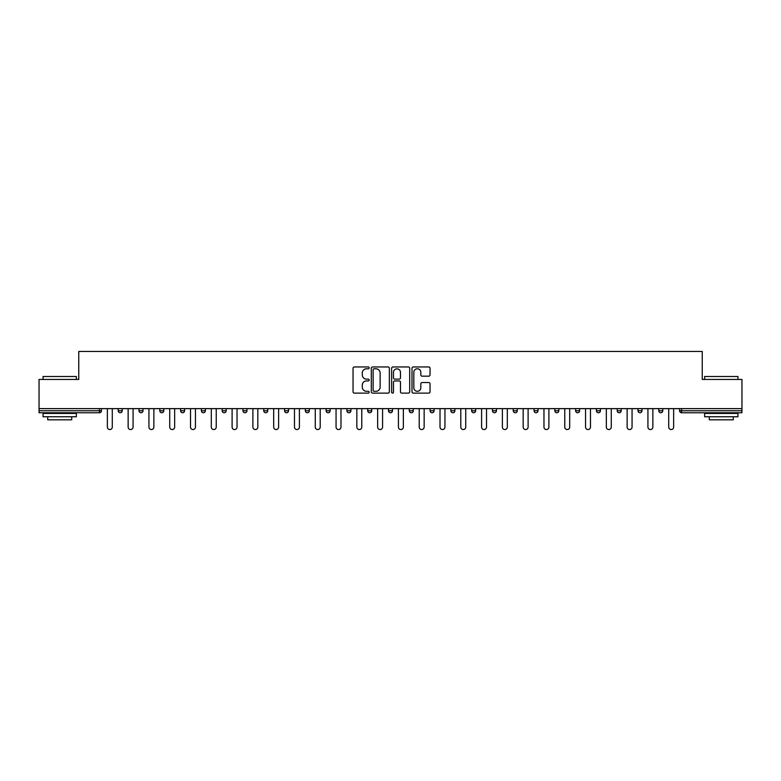 <?xml version="1.0" encoding="UTF-8"?>
<svg xmlns="http://www.w3.org/2000/svg" width="781" height="781" viewBox="0 0 781 781"><rect width="100%" height="100%" fill="white"/><g stroke="black" fill="none" stroke-linecap="round" stroke-linejoin="round"><path stroke-width="1.17" d="M369.179 367.871A0.918 0.918 0 0 0 368.261 366.953L354.359 366.953A1.308 1.308 0 0 0 353.051 368.261L353.051 391.808A1.308 1.308 0 0 0 354.359 393.116L368.261 393.116A0.918 0.918 0 0 0 369.179 392.208A0.918 0.918 0 0 0 368.261 391.291L366.465 391.291A4.188 4.188 0 0 1 362.277 387.103L362.277 385.14A4.188 4.188 0 0 1 366.465 380.952L368.261 380.952A0.918 0.918 0 0 0 369.179 380.035A0.918 0.918 0 0 0 368.261 379.127L366.465 379.127A4.188 4.188 0 0 1 362.277 374.939L362.277 372.976A4.188 4.188 0 0 1 366.465 368.788L368.261 368.788A0.918 0.918 0 0 0 369.179 367.871M428.73 376.178A1.308 1.308 0 0 0 430.038 374.87L430.038 368.261A1.308 1.308 0 0 0 428.73 366.953L413.295 366.953A1.308 1.308 0 0 0 411.987 368.261L411.987 391.808A1.308 1.308 0 0 0 413.295 393.116L428.73 393.116A1.308 1.308 0 0 0 430.038 391.808L430.038 383.832A1.308 1.308 0 0 0 428.73 382.524L422.13 382.524A1.308 1.308 0 0 0 420.822 383.832L420.822 387.786A3.495 3.495 0 0 1 417.318 391.291A3.495 3.495 0 0 1 413.823 387.786L413.823 372.283A3.495 3.495 0 0 1 417.318 368.788A3.495 3.495 0 0 1 420.822 372.283L420.822 374.87A1.308 1.308 0 0 0 422.13 376.178L428.73 376.178M39.05 408.629L39.05 379.439L78.764 379.439L78.764 351.45L702.236 351.45L702.236 379.439L741.95 379.439L741.95 408.629L39.05 408.629L39.05 410.757L99.421 410.757L99.421 408.629M389.358 368.261A1.308 1.308 0 0 0 388.05 366.953L372.615 366.953A1.308 1.308 0 0 0 371.307 368.261L371.307 391.808A1.308 1.308 0 0 0 372.615 393.116L388.05 393.116A1.308 1.308 0 0 0 389.358 391.808L389.358 368.261M392.95 366.953L408.385 366.953A1.308 1.308 0 0 1 409.693 368.261L409.693 391.808A1.308 1.308 0 0 1 408.385 393.116L401.785 393.116A1.308 1.308 0 0 1 400.477 391.808L400.477 382.26A1.308 1.308 0 0 0 399.169 380.952L394.786 380.952A1.308 1.308 0 0 0 393.478 382.26L393.478 392.208A0.918 0.918 0 0 1 392.56 393.116A0.918 0.918 0 0 1 391.642 392.208L391.642 368.261A1.308 1.308 0 0 1 392.95 366.953M101.423 408.629L101.423 410.757A2.001 2.001 0 0 1 99.421 412.758L39.05 412.758L39.05 410.757M741.95 408.629L741.95 412.758L681.579 412.758A2.001 2.001 0 0 1 679.577 410.757L679.577 408.629M118.214 410.757L122.217 410.757A2.001 2.001 0 0 1 120.215 412.758A2.001 2.001 0 0 0 122.217 410.757L122.217 408.629L122.217 410.757A2.001 2.001 0 0 1 120.215 412.758A2.001 2.001 0 0 1 118.214 410.757L118.214 408.629M99.421 412.758A2.001 2.001 0 0 0 101.423 410.757A2.001 2.001 0 0 1 99.421 412.758L99.421 410.757L101.423 410.757M139.008 408.629L139.008 410.757L139.008 408.629M143.001 408.629L143.001 410.757A2.001 2.001 0 0 1 141.01 412.758A2.001 2.001 0 0 1 139.008 410.757A2.001 2.001 0 0 0 141.01 412.758A2.001 2.001 0 0 0 143.001 410.757A2.001 2.001 0 0 1 141.01 412.758A2.001 2.001 0 0 1 139.008 410.757L143.001 410.757M163.795 408.629L163.795 410.757L159.802 410.757A2.001 2.001 0 0 0 161.794 412.758A2.001 2.001 0 0 1 159.802 410.757L159.802 408.629M180.587 408.629L180.587 410.757L180.587 408.629M184.589 408.629L184.589 410.757L184.589 408.629M201.381 410.757A2.001 2.001 0 0 0 203.382 412.758A2.001 2.001 0 0 0 205.383 410.757L205.383 408.629L205.383 410.757L201.381 410.757A2.001 2.001 0 0 0 203.382 412.758A2.001 2.001 0 0 1 201.381 410.757L201.381 408.629M226.168 408.629L226.168 410.757A2.001 2.001 0 0 1 224.167 412.758A2.001 2.001 0 0 1 222.175 410.757L222.175 408.629M246.962 408.629L246.962 410.757A2.001 2.001 0 0 1 244.961 412.758A2.001 2.001 0 0 1 242.959 410.757L242.959 408.629M267.756 408.629L267.756 410.757A2.001 2.001 0 0 1 265.755 412.758A2.001 2.001 0 0 1 263.753 410.757L263.753 408.629M288.54 408.629L288.54 410.757A2.001 2.001 0 0 1 286.549 412.758A2.001 2.001 0 0 1 284.548 410.757L284.548 408.629M305.332 408.629L305.332 410.757L305.332 408.629M309.335 408.629L309.335 410.757L309.335 408.629M330.129 408.629L330.129 410.757A2.001 2.001 0 0 1 328.127 412.758A2.001 2.001 0 0 1 326.126 410.757L326.126 408.629M346.92 408.629L346.92 410.757L346.92 408.629M350.913 408.629L350.913 410.757L350.913 408.629M371.707 408.629L371.707 410.757L367.714 410.757A2.001 2.001 0 0 0 369.706 412.758A2.001 2.001 0 0 1 367.714 410.757L367.714 408.629M390.5 412.758A2.001 2.001 0 0 0 392.501 410.757L392.501 408.629L392.501 410.757A2.001 2.001 0 0 1 390.5 412.758A2.001 2.001 0 0 1 388.499 410.757L388.499 408.629M413.286 408.629L413.286 410.757A2.001 2.001 0 0 1 411.294 412.758A2.001 2.001 0 0 1 409.293 410.757L409.293 408.629M430.087 408.629L430.087 410.757L430.087 408.629M434.08 408.629L434.08 410.757A2.001 2.001 0 0 1 432.078 412.758A2.001 2.001 0 0 1 430.087 410.757L434.08 410.757A2.001 2.001 0 0 1 432.078 412.758M454.874 408.629L454.874 410.757A2.001 2.001 0 0 1 452.873 412.758A2.001 2.001 0 0 1 450.871 410.757L450.871 408.629M471.665 410.757L475.668 410.757A2.001 2.001 0 0 1 473.667 412.758A2.001 2.001 0 0 0 475.668 410.757L475.668 408.629L475.668 410.757A2.001 2.001 0 0 1 473.667 412.758A2.001 2.001 0 0 1 471.665 410.757L471.665 408.629M496.452 408.629L496.452 410.757A2.001 2.001 0 0 1 494.451 412.758A2.001 2.001 0 0 1 492.46 410.757L492.46 408.629M513.244 408.629L513.244 410.757L513.244 408.629M517.247 408.629L517.247 410.757L517.247 408.629M534.038 408.629L534.038 410.757L534.038 408.629M538.041 408.629L538.041 410.757A2.001 2.001 0 0 1 536.039 412.758A2.001 2.001 0 0 1 534.038 410.757L538.041 410.757A2.001 2.001 0 0 1 536.039 412.758M554.832 408.629L554.832 410.757L554.832 408.629M558.825 408.629L558.825 410.757L558.825 408.629M575.617 408.629L575.617 410.757L575.617 408.629M579.619 408.629L579.619 410.757A2.001 2.001 0 0 1 577.618 412.758A2.001 2.001 0 0 1 575.617 410.757A2.001 2.001 0 0 0 577.618 412.758A2.001 2.001 0 0 0 579.619 410.757A2.001 2.001 0 0 1 577.618 412.758A2.001 2.001 0 0 1 575.617 410.757L579.619 410.757M600.413 408.629L600.413 410.757A2.001 2.001 0 0 1 598.412 412.758A2.001 2.001 0 0 1 596.411 410.757L596.411 408.629M621.198 408.629L621.198 410.757L617.205 410.757A2.001 2.001 0 0 0 619.206 412.758A2.001 2.001 0 0 1 617.205 410.757L617.205 408.629M641.992 408.629L641.992 410.757A2.001 2.001 0 0 1 639.99 412.758A2.001 2.001 0 0 1 637.999 410.757L637.999 408.629M658.783 408.629L658.783 410.757L658.783 408.629M662.786 408.629L662.786 410.757A2.001 2.001 0 0 1 660.785 412.758A2.001 2.001 0 0 1 658.783 410.757A2.001 2.001 0 0 0 660.785 412.758A2.001 2.001 0 0 1 658.783 410.757L662.786 410.757A2.001 2.001 0 0 1 660.785 412.758M163.795 410.757A2.001 2.001 0 0 1 161.794 412.758A2.001 2.001 0 0 0 163.795 410.757A2.001 2.001 0 0 1 161.794 412.758A2.001 2.001 0 0 1 159.802 410.757M182.588 412.758A2.001 2.001 0 0 1 180.587 410.757A2.001 2.001 0 0 0 182.588 412.758A2.001 2.001 0 0 0 184.589 410.757A2.001 2.001 0 0 1 182.588 412.758A2.001 2.001 0 0 1 180.587 410.757L184.589 410.757A2.001 2.001 0 0 1 182.588 412.758M307.333 412.758A2.001 2.001 0 0 1 305.332 410.757L309.335 410.757A2.001 2.001 0 0 1 307.333 412.758A2.001 2.001 0 0 0 309.335 410.757M348.922 412.758A2.001 2.001 0 0 1 346.92 410.757L350.913 410.757A2.001 2.001 0 0 1 348.922 412.758A2.001 2.001 0 0 0 350.913 410.757M369.706 412.758A2.001 2.001 0 0 0 371.707 410.757A2.001 2.001 0 0 1 369.706 412.758A2.001 2.001 0 0 1 367.714 410.757M515.245 412.758A2.001 2.001 0 0 1 513.244 410.757L517.247 410.757A2.001 2.001 0 0 1 515.245 412.758A2.001 2.001 0 0 0 517.247 410.757A2.001 2.001 0 0 1 515.245 412.758M556.833 412.758A2.001 2.001 0 0 1 554.832 410.757A2.001 2.001 0 0 0 556.833 412.758A2.001 2.001 0 0 0 558.825 410.757A2.001 2.001 0 0 1 556.833 412.758A2.001 2.001 0 0 1 554.832 410.757L558.825 410.757M619.206 412.758A2.001 2.001 0 0 0 621.198 410.757A2.001 2.001 0 0 1 619.206 412.758A2.001 2.001 0 0 1 617.205 410.757M374.05 368.788A0.918 0.918 0 0 0 373.133 369.706L373.133 390.373A0.918 0.918 0 0 0 374.05 391.291L375.944 391.291A4.188 4.188 0 0 0 380.132 387.103L380.132 372.976A4.188 4.188 0 0 0 375.944 368.788L374.05 368.788M400.477 372.352A3.495 3.495 0 0 0 396.973 368.857A3.495 3.495 0 0 0 393.478 372.352L393.478 377.819A1.308 1.308 0 0 0 394.786 379.127L399.169 379.127A1.308 1.308 0 0 0 400.477 377.819L400.477 372.352M107.358 408.629L107.358 427.08A2.47 2.47 0 0 0 109.818 429.55A2.47 2.47 0 0 0 112.288 427.08L112.288 408.629M128.143 408.629L128.143 427.08A2.47 2.47 0 0 0 130.612 429.55A2.47 2.47 0 0 0 133.073 427.08L133.073 408.629M148.937 408.629L148.937 427.08A2.47 2.47 0 0 0 151.407 429.55A2.47 2.47 0 0 0 153.867 427.08L153.867 408.629M169.731 408.629L169.731 427.08A2.47 2.47 0 0 0 172.191 429.55A2.47 2.47 0 0 0 174.661 427.08L174.661 408.629M190.515 408.629L190.515 427.08A2.47 2.47 0 0 0 192.985 429.55A2.47 2.47 0 0 0 195.445 427.08L195.445 408.629M211.309 408.629L211.309 427.08A2.47 2.47 0 0 0 213.779 429.55A2.47 2.47 0 0 0 216.239 427.08L216.239 408.629M43.053 376.51L76.372 376.51L43.053 376.51L43.053 379.439M76.372 416.751L43.053 416.751L43.053 413.422L76.372 413.422L76.372 416.751M71.706 416.751L71.706 419.817L47.709 419.817L47.709 416.751M704.628 376.51L737.947 376.51L704.628 376.51L704.628 379.439M737.947 416.751L704.628 416.751L704.628 413.422L737.947 413.422L737.947 416.751M733.291 416.751L733.291 419.817L709.294 419.817L709.294 416.751M232.103 408.629L232.103 427.08A2.47 2.47 0 0 0 234.564 429.55A2.47 2.47 0 0 0 237.034 427.08L237.034 408.629M252.888 408.629L252.888 427.08A2.47 2.47 0 0 0 255.358 429.55A2.47 2.47 0 0 0 257.828 427.08L257.828 408.629M273.682 408.629L273.682 427.08A2.47 2.47 0 0 0 276.152 429.55A2.47 2.47 0 0 0 278.612 427.08L278.612 408.629M294.476 408.629L294.476 427.08A2.47 2.47 0 0 0 296.936 429.55A2.47 2.47 0 0 0 299.406 427.08L299.406 408.629M315.27 408.629L315.27 427.08A2.47 2.47 0 0 0 317.73 429.55A2.47 2.47 0 0 0 320.2 427.08L320.2 408.629M336.055 408.629L336.055 427.08A2.47 2.47 0 0 0 338.524 429.55A2.47 2.47 0 0 0 340.985 427.08L340.985 408.629M356.849 408.629L356.849 427.08A2.47 2.47 0 0 0 359.309 429.55A2.47 2.47 0 0 0 361.779 427.08L361.779 408.629M377.643 408.629L377.643 427.08A2.47 2.47 0 0 0 380.103 429.55A2.47 2.47 0 0 0 382.573 427.08L382.573 408.629M398.427 408.629L398.427 427.08A2.47 2.47 0 0 0 400.897 429.55A2.47 2.47 0 0 0 403.357 427.08L403.357 408.629M419.221 408.629L419.221 427.08A2.47 2.47 0 0 0 421.691 429.55A2.47 2.47 0 0 0 424.151 427.08L424.151 408.629M440.015 408.629L440.015 427.08A2.47 2.47 0 0 0 442.476 429.55A2.47 2.47 0 0 0 444.945 427.08L444.945 408.629M460.8 408.629L460.8 427.08A2.47 2.47 0 0 0 463.27 429.55A2.47 2.47 0 0 0 465.73 427.08L465.73 408.629M481.594 408.629L481.594 427.08A2.47 2.47 0 0 0 484.064 429.55A2.47 2.47 0 0 0 486.524 427.08L486.524 408.629M502.388 408.629L502.388 427.08A2.47 2.47 0 0 0 504.848 429.55A2.47 2.47 0 0 0 507.318 427.08L507.318 408.629M523.172 408.629L523.172 427.08A2.47 2.47 0 0 0 525.642 429.55A2.47 2.47 0 0 0 528.112 427.08L528.112 408.629M543.966 408.629L543.966 427.08A2.47 2.47 0 0 0 546.436 429.55A2.47 2.47 0 0 0 548.897 427.08L548.897 408.629M564.761 408.629L564.761 427.08A2.47 2.47 0 0 0 567.221 429.55A2.47 2.47 0 0 0 569.691 427.08L569.691 408.629M585.555 408.629L585.555 427.08A2.47 2.47 0 0 0 588.015 429.55A2.47 2.47 0 0 0 590.485 427.08L590.485 408.629M606.339 408.629L606.339 427.08A2.47 2.47 0 0 0 608.809 429.55A2.47 2.47 0 0 0 611.269 427.08L611.269 408.629M627.133 408.629L627.133 427.08A2.47 2.47 0 0 0 629.593 429.55A2.47 2.47 0 0 0 632.063 427.08L632.063 408.629M647.927 408.629L647.927 427.08A2.47 2.47 0 0 0 650.388 429.55A2.47 2.47 0 0 0 652.857 427.08L652.857 408.629M668.712 408.629L668.712 427.08A2.47 2.47 0 0 0 671.182 429.55A2.47 2.47 0 0 0 673.642 427.08L673.642 408.629M681.579 408.629L681.579 410.757L741.95 410.757M679.577 410.757L681.579 410.757L681.579 412.758M203.382 412.758A2.001 2.001 0 0 0 205.383 410.757M224.167 412.758A2.001 2.001 0 0 0 226.168 410.757L222.175 410.757M244.961 412.758A2.001 2.001 0 0 0 246.962 410.757L242.959 410.757M265.755 412.758A2.001 2.001 0 0 0 267.756 410.757L263.753 410.757M286.549 412.758A2.001 2.001 0 0 0 288.54 410.757L284.548 410.757M328.127 412.758A2.001 2.001 0 0 0 330.129 410.757L326.126 410.757M392.501 410.757L388.499 410.757M411.294 412.758A2.001 2.001 0 0 0 413.286 410.757L409.293 410.757M452.873 412.758A2.001 2.001 0 0 0 454.874 410.757L450.871 410.757M494.451 412.758A2.001 2.001 0 0 0 496.452 410.757L492.46 410.757M598.412 412.758A2.001 2.001 0 0 0 600.413 410.757L596.411 410.757M639.99 412.758A2.001 2.001 0 0 0 641.992 410.757L637.999 410.757M76.372 379.439L76.372 376.51M68.767 413.422L68.767 412.758M50.648 413.422L50.648 412.758M737.947 379.439L737.947 376.51M730.352 413.422L730.352 412.758M712.233 413.422L712.233 412.758"/></g></svg>
